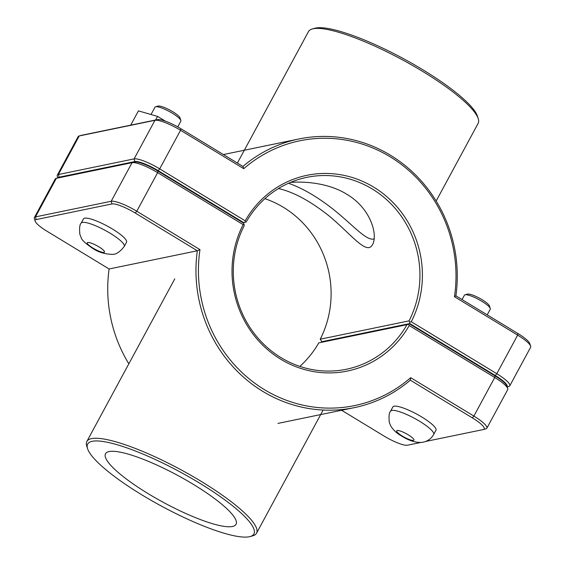 <?xml version="1.0" encoding="UTF-8"?>
<svg xmlns="http://www.w3.org/2000/svg" width="565" height="565" viewBox="0 0 565 565"><rect width="100%" height="100%" fill="white"/><g stroke="black" fill="none" stroke-linecap="round" stroke-linejoin="round"><path stroke-width="0.85" d="M290.368 182.453C306.647 181.019 330.122 183.766 346.733 194.226C370.661 208.21 378.07 234.772 372.596 244.511C366.812 255.684 351.826 234.856 329.31 216.127C310.602 201.211 293.659 192.015 278.481 188.533M81.162 223.133L83.443 218.916A24.493 5.043 28.4 0 1 84.63 218.196A24.493 5.043 28.4 0 1 109.949 227.554A24.493 5.043 28.4 0 1 126.532 242.215L124.251 246.432A24.493 5.043 28.4 0 0 107.668 231.77A24.493 5.043 28.4 0 0 82.349 222.412A24.493 5.043 28.4 0 0 81.162 223.133C79.686 224.425 79.255 228.154 79.863 234.32L81.191 237.71C81.572 239.8 85.202 243.218 92.095 247.95C97.632 251.948 104.341 254.081 112.223 254.37C116.03 254.561 120.041 251.919 124.251 246.432M177.742 126.899L180.842 121.171A14.697 3.023 -151.6 0 0 180.857 120.451A14.697 3.023 -151.6 0 0 169.352 111.517A14.697 3.023 -151.6 0 0 155.58 106.785A14.697 3.023 -151.6 0 0 154.987 107.188L151.025 114.511M155.58 106.785L158.136 106.086A12.734 2.62 28.4 0 1 170.072 110.189A12.734 2.62 28.4 0 1 180.037 117.93L180.857 120.451M130.72 125.14L138.432 110.867L157.55 116.404L155.608 119.999M165.432 121.178L157.55 116.404M462.057 299.577L464.416 295.213A14.697 3.023 28.4 0 1 465.009 294.81A14.697 3.023 28.4 0 1 465.129 294.782A14.697 3.023 28.4 0 1 478.965 299.641A14.697 3.023 28.4 0 1 490.286 308.476A14.697 3.023 28.4 0 1 490.272 309.196L487.207 314.86M490.286 308.476L489.467 305.955A12.734 2.62 -151.6 0 0 479.657 298.299A12.734 2.62 -151.6 0 0 467.672 294.082A12.734 2.62 -151.6 0 0 467.566 294.111L465.009 294.81M392.866 406.934A24.493 5.043 28.4 0 1 416.815 414.152A24.493 5.043 28.4 0 1 435.961 430.233L433.68 434.45A24.493 5.043 -151.6 0 0 414.533 418.368A24.493 5.043 -151.6 0 0 390.592 411.158L392.866 406.934M244.115 224.319L243.444 223.041L157.946 171.089A20.573 4.238 -151.6 0 0 134.59 161.993L58.873 177.615A20.573 4.238 -151.6 0 0 58.704 177.657L56.147 178.356A22.536 4.64 28.4 0 1 56.331 178.314L132.048 162.685A22.536 4.64 28.4 0 1 157.628 172.65L243.148 224.616L244.115 224.319L244.186 225.732A97.971 93.126 -101.7 0 0 252.223 330.765A97.971 93.126 -101.7 0 0 346.423 369.249A97.971 93.126 -101.7 0 0 406.998 324.663L408.58 324.261L409.222 325.532L494.742 377.498A22.536 4.64 28.4 0 1 507.73 388.536A22.536 4.64 28.4 0 1 507.709 389.631L486.846 428.214A22.536 4.64 -151.6 0 0 473.887 416.08L410.684 377.681A135.204 128.509 -101.7 0 1 264.286 389.56A135.204 128.509 -101.7 0 1 199.975 249.638L136.772 211.232A22.536 4.64 -151.6 0 0 111.185 201.267L35.468 216.896A22.536 4.64 -151.6 0 0 34.373 217.56A22.536 4.64 -151.6 0 0 34.352 218.662L35.171 221.183A20.573 4.238 28.4 0 1 36.188 219.573L111.898 203.944A20.573 4.238 28.4 0 1 135.261 213.047L197.333 250.768A137.161 130.374 78.3 0 0 354.347 407.633A137.161 130.374 78.3 0 0 410.303 380.174L472.375 417.895A20.573 4.238 28.4 0 1 483.386 429.534A20.573 4.238 28.4 0 1 483.216 429.577L425.593 441.47M34.373 217.56L55.236 178.978A22.536 4.64 28.4 0 1 56.147 178.356M243.148 224.616A99.934 94.984 78.3 0 0 280.699 359.199A99.934 94.984 78.3 0 0 409.222 325.532M299.831 366.381A97.971 93.126 78.3 0 0 318.766 342.877L408.58 324.261M507.73 388.536L506.918 386.008A20.573 4.238 -151.6 0 0 495.06 375.937L409.561 323.978M485.759 428.877A22.536 4.64 -151.6 0 0 485.942 428.835A22.536 4.64 -151.6 0 0 486.846 428.214M318.766 342.877L406.998 324.663M199.975 249.638L197.333 250.768L109.102 268.975L47.022 231.255A20.573 4.238 28.4 0 1 35.171 221.183M410.684 377.681L410.303 380.174M128.841 363.811A137.161 130.374 -101.7 0 1 109.102 268.975M420.791 442.459L407.499 445.206A20.573 4.238 28.4 0 1 384.136 436.102L341.606 410.261M58.089 177.827A20.573 4.238 28.4 0 1 59.099 177.198L134.816 161.569A20.573 4.238 28.4 0 1 158.172 170.665L243.677 222.624L245.252 222.222L245.203 220.823L159.683 168.857A22.536 4.64 -151.6 0 0 134.096 158.892L58.386 174.521A22.536 4.64 -151.6 0 0 57.291 175.185A22.536 4.64 -151.6 0 0 57.27 176.28L57.792 177.904M245.252 222.222L246.234 221.939A97.971 93.126 -101.7 0 1 306.816 177.354A97.971 93.126 -101.7 0 1 401.009 215.837A97.971 93.126 -101.7 0 1 409.053 320.871L320.221 339.205A97.971 93.126 78.3 0 0 264.907 198.668M57.291 175.185L78.154 136.596A22.536 4.64 28.4 0 1 79.058 135.981A22.536 4.64 28.4 0 1 79.241 135.939L154.958 120.31A22.536 4.64 28.4 0 1 180.546 130.275L243.748 168.681A135.204 128.509 -101.7 0 1 390.14 156.795A135.204 128.509 -101.7 0 1 454.458 296.717L517.66 335.123A22.536 4.64 28.4 0 1 530.648 346.154A22.536 4.64 28.4 0 1 530.627 347.256L509.764 385.839A22.536 4.64 -151.6 0 0 496.797 373.705L411.278 321.739A99.934 94.984 78.3 0 0 373.726 187.156A99.934 94.984 78.3 0 0 245.203 220.823M411.278 321.739L409.717 322.156L409.787 323.561L495.286 375.513A20.573 4.238 28.4 0 1 507.116 386.615M409.053 320.871L409.717 322.156M508.67 386.502A22.536 4.64 -151.6 0 0 508.853 386.453A22.536 4.64 -151.6 0 0 509.764 385.839M322.015 342.051L320.221 339.205M243.677 222.624L242.985 222.765M454.458 296.717L455.899 295.834A137.161 130.374 78.3 0 0 298.892 138.969A137.161 130.374 78.3 0 0 242.936 166.428L180.864 128.707A20.573 4.238 -151.6 0 0 157.501 119.611L81.784 135.24A20.573 4.238 -151.6 0 0 81.614 135.282L79.058 135.981M243.748 168.681L242.936 166.428M530.648 346.154L529.829 343.633A20.573 4.238 -151.6 0 0 517.978 333.555L455.899 295.834M321.556 341.769L409.787 323.561M478.237 118.643L477.425 116.122A94.489 19.45 -151.6 0 0 403.474 58.675A94.489 19.45 -151.6 0 0 314.91 28.25L312.353 28.949A96.453 19.853 28.4 0 1 402.753 60.01A96.453 19.853 28.4 0 1 478.237 118.643A96.453 19.853 28.4 0 1 478.152 123.347L436.159 201.006M237.385 163.059L308.469 31.598A96.453 19.853 28.4 0 1 312.353 28.949M288.517 183.258C302.579 188.223 317.41 196.853 333.018 209.156C352.115 224.227 365.887 240.648 373.557 239.052L374.115 238.896M249.313 536.75A94.489 19.45 28.4 0 1 160.361 505.506A94.489 19.45 28.4 0 1 87.575 448.695A94.489 19.45 28.4 0 1 180.03 471.916A94.489 19.45 28.4 0 1 250.09 536.566A94.489 19.45 28.4 0 1 249.313 536.75M250.09 536.566L252.647 535.86A96.453 19.853 -151.6 0 0 256.531 533.219A96.453 19.853 -151.6 0 0 181.139 469.875A96.453 19.853 -151.6 0 0 86.848 441.47A96.453 19.853 -151.6 0 0 86.763 446.166L87.575 448.695M109.116 451.562A74.192 15.276 28.4 0 1 185.807 479.918A74.192 15.276 28.4 0 1 236.043 524.313A74.192 15.276 28.4 0 1 163.518 502.462A74.192 15.276 28.4 0 1 105.521 453.744A74.192 15.276 28.4 0 1 109.116 451.562M87.723 242.484A9.796 2.02 -151.6 0 0 92.886 248.042A9.796 2.02 -151.6 0 0 104.009 252.378A9.796 2.02 -151.6 0 0 98.847 246.813A9.796 2.02 -151.6 0 0 87.723 242.484M402.315 436.067A9.796 2.02 28.4 0 1 397.153 430.509A9.796 2.02 28.4 0 1 408.276 434.838A9.796 2.02 28.4 0 1 413.439 440.403A9.796 2.02 28.4 0 1 402.315 436.067M157.946 171.089L157.628 172.65L136.772 211.232L135.261 213.047M134.59 161.993L132.048 162.685L111.185 201.267L111.898 203.944M58.873 177.615L56.331 178.314L35.468 216.896L36.188 219.573M495.06 375.937L494.742 377.498L473.887 416.08L472.375 417.895M59.099 177.198L58.386 174.521L79.241 135.939L81.784 135.24M134.816 161.569L134.096 158.892L154.958 120.31L157.501 119.611M158.172 170.665L159.683 168.857L180.546 130.275L180.864 128.707M517.978 333.555L517.66 335.123L496.797 373.705L495.286 375.513M433.68 434.45C431.9 437.656 429.315 439.951 425.911 441.343C422.133 443.087 413.615 443.624 401.524 435.975C396.884 433.44 393.254 430.043 390.648 425.791L389.299 422.387C388.671 416.221 389.101 412.478 390.592 411.158M483.386 429.534L485.942 428.835M354.347 407.633L277.966 423.397M507.208 386.905L508.853 386.453M298.892 138.969L223.394 154.556M256.531 533.219L323.131 410.042M86.848 441.47L174.769 278.87"/></g></svg>
